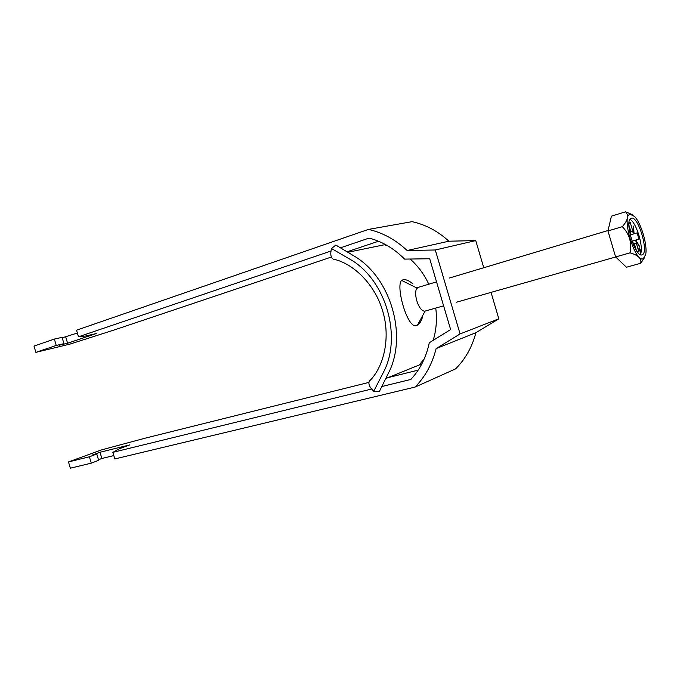 <?xml version="1.0" encoding="UTF-8"?>
<svg xmlns="http://www.w3.org/2000/svg" width="680" height="680" viewBox="0 0 680 680"><rect width="100%" height="100%" fill="white"/><g stroke="black" fill="none" stroke-linecap="round" stroke-linejoin="round"><path stroke-width="1.02" d="M418.761 287.215L418.727 287.224C411.383 288.745 418.642 313.616 425.654 310.947L425.765 310.913M630.19 214.293C620.874 215.373 634.95 263.228 643.255 258.706L645.652 254.634C647.742 245.548 641.146 222.955 634.5 216.41L630.19 214.293M644.631 257.482L640.704 263.279C641.775 258.621 638.222 255.144 630.029 252.85C632.017 242.785 629.45 234.056 622.319 226.661C627.929 220.303 629.009 215.356 625.566 211.811L632.145 214.574M642.107 254.813C649.307 253.019 638.274 215.492 631.337 218.195L631.278 218.203C623.832 219.368 635.069 257.881 641.971 254.855L642.107 254.813M640.194 254.566C644.3 248.888 636.454 221.986 629.935 219.402M630.793 234.77L637.126 232.875L638.962 239.13L632.017 241.247M630.198 235.008L630.802 234.821L630.7 233.614L629.519 231.65M638.962 239.13L632 241.188M632.06 241.357L632.672 241.188L632.068 241.383M636.369 250.512L634.38 243.737L633.259 242.964M634.168 243.533L636.31 243.091L638.869 251.787L636.998 251.439M630.802 231.888L632.791 231.124L630.233 222.436L628.932 223.652M630.317 232.985L630.844 231.71L628.889 225.08M639.14 247.639L638.885 248.948L640.688 252.552L640.934 251.234L639.14 247.639M630.708 232.569L629.374 230.767M629.009 222.776L630.233 222.436M634.491 233.682L633.93 232.628L633.709 226.091L633.361 231.769L632.791 231.124M636.31 243.091L636.438 242.225L639.787 246.729L636.446 241.188L636.344 239.989M638.869 251.787L637.611 252.237M633.667 245.421L633.811 243.1M632.672 241.188L633.318 244.613M633.361 231.769L632.978 232.407L633.93 232.628M636.446 241.188L635.766 241.893L636.438 242.225M625.566 211.811L611.422 216.146L607.962 230.962L615.604 256.947L626.45 267.223L640.704 263.279M622.319 226.661L607.962 230.962M630.029 252.85L615.604 256.947M640.144 251.455L640.934 251.234M340.705 247.732L369.078 238.094C382.219 241.502 394.06 248.506 404.591 259.106L429.709 258.757L450.619 329.545L429.301 342.737C426.207 357.289 420.061 369.529 410.865 379.431L382.109 386.469M483.76 267.741L475.745 240.584L448.91 241.204C437.844 231.115 425.561 224.596 412.063 221.663L368.441 229.406L76.525 330.191L78.489 336.796L86.003 335.971L96.517 333.472L67.584 343.238L59.355 345.219L63.946 343.663L62.067 337.356L54.358 339.074L34 346.086L35.861 352.35L69.819 344.139L113.101 330.335L331.398 257.048M77.367 333.013L62.203 337.824M475.745 240.584L435.293 249.985L460.079 333.931L436.127 348.594C432.216 363.987 425.195 376.813 415.055 387.073L114.826 458.949L112.863 452.353L371.62 389.036M435.293 249.985L407.142 250.503C395.471 239.641 382.576 232.602 368.441 229.406M78.489 336.796L330.99 251.03M491.028 292.383L498.822 318.801L475.915 332.699C472.098 347.123 465.315 359.193 455.558 368.9L415.055 387.073M98.481 459.739L101.872 458.473L100.019 452.251L92.072 455.158L96.772 454.002L89.394 456.798L68.493 461.933L101.311 449.964L145.155 438.175L368.934 382.398M387.863 377.68L418.183 370.124M347.463 251.659L378.505 241.238M101.872 458.473L113.823 455.583M68.493 461.933L70.355 468.188L91.29 463.156L98.651 460.3L96.772 454.002M63.946 343.663L56.253 345.44L35.861 352.35M100.019 452.251L129.659 444.924L119.519 448.681L112.863 452.353M460.079 333.931L498.822 318.801M407.142 250.503L448.91 241.204M475.915 332.699L436.127 348.594M89.394 456.798L91.29 463.156M56.253 345.44L54.358 339.074M65.73 337L67.584 343.238M422.552 316.786C421.43 320.969 419.764 323.714 417.546 325.006C408.263 332.579 395.148 285.702 401.642 280.415C404.532 278.74 408.315 279.93 412.998 283.985M421.812 363.945L386.197 378.369M348.33 252.186L384.319 244.775L387.659 245.794M375.343 391.416L379.227 391.774L389.971 369.997C406.478 333.548 390.626 279.565 356.736 257.618L335.826 245.055L331.491 248.523L352.572 260.763C385.688 281.767 401.183 334.381 384.786 369.673L373.728 391.263L375.343 391.416M370.931 379.482L369.359 381.149C368.101 383.877 369.554 387.251 373.728 391.263M385.33 244.486L384.319 244.775M335.308 259.641L333.149 259.106C330.726 257.541 330.174 254.014 331.491 248.523M417.546 325.006L425.136 311.049M401.642 280.415L417.274 288.201M410.193 259.029C417.953 265.957 424.159 274.346 428.808 284.206M435.752 308.082C437.172 319.311 436.322 330.055 433.194 340.332M424.354 358.615L419.696 364.471M425.654 310.947L443.615 305.847M456.56 302.175L615.663 256.998M418.727 287.224L436.543 281.885M449.506 278.001L608.064 230.503M333.149 259.106C352.784 263.083 374.825 283.824 382.712 311.091C390.906 338.291 383.613 367.429 369.359 381.149"/></g></svg>
